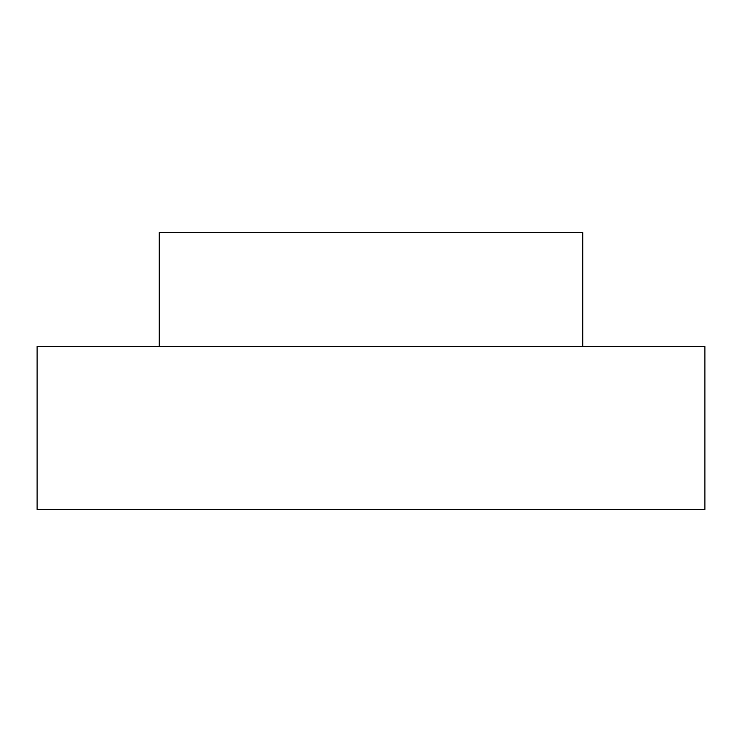 <?xml version="1.0" encoding="UTF-8"?>
<svg xmlns="http://www.w3.org/2000/svg" width="742" height="742" viewBox="0 0 742 742"><rect width="100%" height="100%" fill="white"/><g stroke="black" fill="none" stroke-linecap="round" stroke-linejoin="round"><path stroke-width="1.11" d="M704.9 346.57L37.1 346.57L37.1 509.448L704.9 509.448L704.9 346.57M582.739 346.57L582.739 232.552L159.261 232.552L159.261 346.57"/></g></svg>
